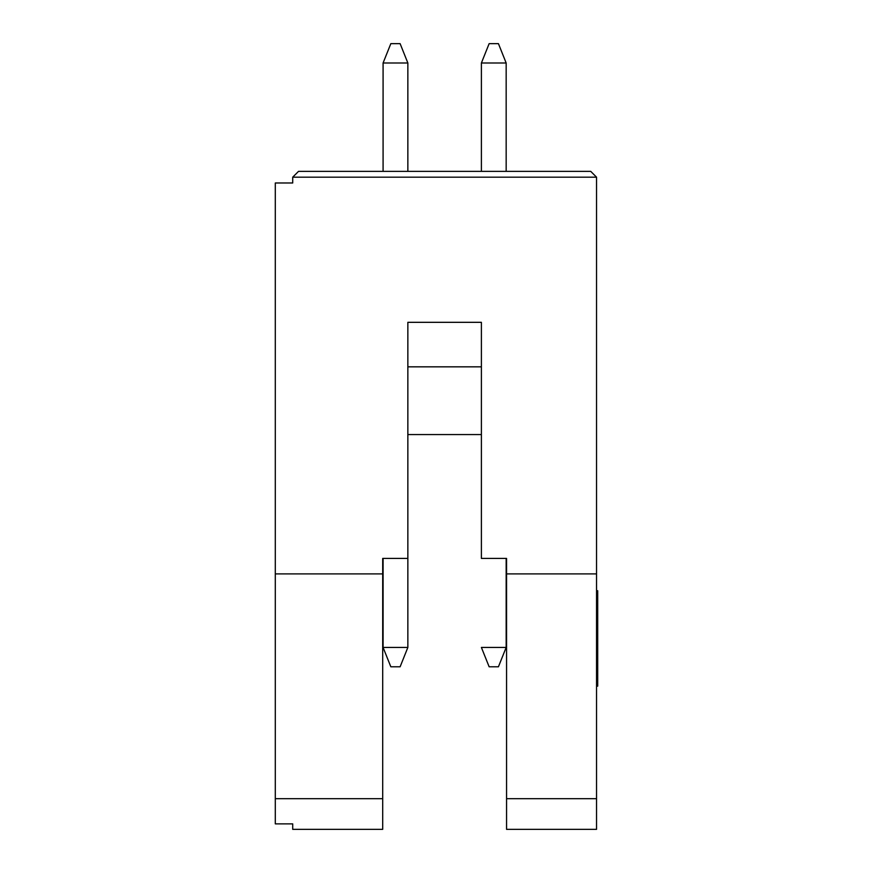 <?xml version="1.0" encoding="UTF-8"?>
<svg xmlns="http://www.w3.org/2000/svg" width="873" height="873" viewBox="0 0 873 873"><rect width="100%" height="100%" fill="white"/><g stroke="black" fill="none" stroke-linecap="round" stroke-linejoin="round"><path stroke-width="1.31" d="M597.699 686.145L596.543 686.145L597.699 686.145L597.699 590.737L597.699 686.145M292.717 823.872L275.301 823.872L292.717 823.872L292.717 829.35L292.717 823.872L275.301 823.872L275.301 798.697L275.301 823.872M596.543 590.737L597.699 590.737L596.543 590.737M596.543 177.175L596.543 829.35L596.543 177.175L292.717 177.175L292.717 182.981L292.717 177.175L298.522 171.37L292.717 177.175L596.543 177.175L590.737 171.37L596.543 177.175M481.394 558.414L506.558 558.414L506.558 573.899L596.543 573.899L506.558 573.899L506.558 798.697L596.543 798.697L506.558 798.697L506.558 829.35L596.543 829.35L506.558 829.35L506.558 558.414L481.394 558.414L481.394 322.323L481.394 558.414M292.717 182.981L275.301 182.981L275.301 573.899L382.701 573.899L382.701 558.414L407.855 558.414L407.855 322.323L481.394 322.323L407.855 322.323L407.855 558.414L382.701 558.414L382.701 829.35L292.717 829.35L382.701 829.35L382.701 798.697L275.301 798.697L275.301 182.981L292.717 182.981M407.855 434.568L481.394 434.568L407.855 434.568M347.869 829.35L382.701 829.35M590.737 171.37L298.522 171.37L590.737 171.37M382.701 798.697L382.701 573.899L275.301 573.899L275.301 798.697L382.701 798.697M444.63 322.323L481.394 322.323M407.855 366.835L481.394 366.835L407.855 366.835M383.083 647.439L383.083 558.414L383.083 647.439L407.855 647.439L407.855 558.414L407.855 647.439L383.083 647.439L390.831 666.786L383.083 647.439M481.394 647.439L506.165 647.439L506.165 558.414L506.165 647.439L481.394 647.439L489.142 666.786L481.394 647.439M506.165 62.998L506.165 171.37L506.165 62.998L481.394 62.998L481.394 171.37L481.394 62.998L506.165 62.998L498.428 43.65L506.165 62.998M400.118 666.786L407.855 647.439L400.118 666.786L390.831 666.786L400.118 666.786M498.428 666.786L506.165 647.439L498.428 666.786L489.142 666.786L498.428 666.786M407.855 62.998L383.083 62.998L383.083 171.37L383.083 62.998L407.855 62.998L407.855 171.37L407.855 62.998L400.118 43.65L390.831 43.65L383.083 62.998L390.831 43.65L400.118 43.65L407.855 62.998M489.142 43.65L498.428 43.65L489.142 43.65L481.394 62.998L489.142 43.65"/></g></svg>
